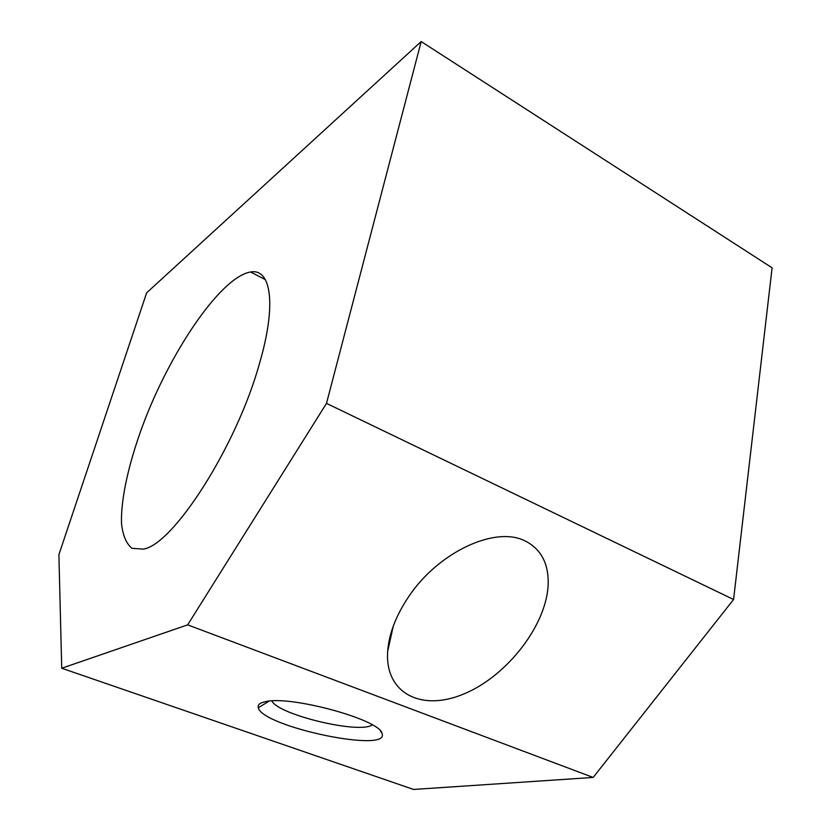 <?xml version="1.0" encoding="UTF-8"?>
<svg xmlns="http://www.w3.org/2000/svg" width="831" height="831" viewBox="0 0 831 831"><rect width="100%" height="100%" fill="white"/><g stroke="black" fill="none" stroke-linecap="round" stroke-linejoin="round"><path stroke-width="1.25" d="M61.723 668.238L58.897 554.651L146.64 292.834L421.182 41.55L326.5 403.378L187.65 624.86L61.723 668.238L413.568 789.45L593.168 777.442L187.65 624.86M593.168 777.442L733.576 599.494L772.103 267.821L421.182 41.55M259.646 362.95C236.752 446.247 172.931 545.209 143.254 549.114L131.984 548.315C126.354 543.744 122.874 535.559 121.523 523.759C120.599 497.696 129.781 458.722 145.539 418.076C173.606 346.683 221.773 276.681 250.609 271.986C270.927 268.216 276.879 303.814 259.646 362.95M265.328 701.707C289.936 695.111 379.725 719.594 381.928 733.264C391.484 753.842 262.409 726.907 258.306 707.763C257.444 704.906 259.781 702.881 265.328 701.707M525.15 540.96C540.825 548.886 548.512 563.127 548.2 583.684C547.099 624.767 507.097 675.967 464.384 693.719C421.649 712.157 384.763 693.366 387.661 651.379C388.991 633.689 396.034 615.397 408.8 596.502C437.885 552.708 494.975 525.441 525.15 540.96M733.576 599.494L326.5 403.378M372.236 724.85C360.155 734.386 278.354 714.889 271.862 700.938M250.609 271.986L265.338 279.611M393.281 626.075L387.661 651.379M269.036 701.167L258.306 707.763M380.432 730.989L381.928 733.264"/></g></svg>
